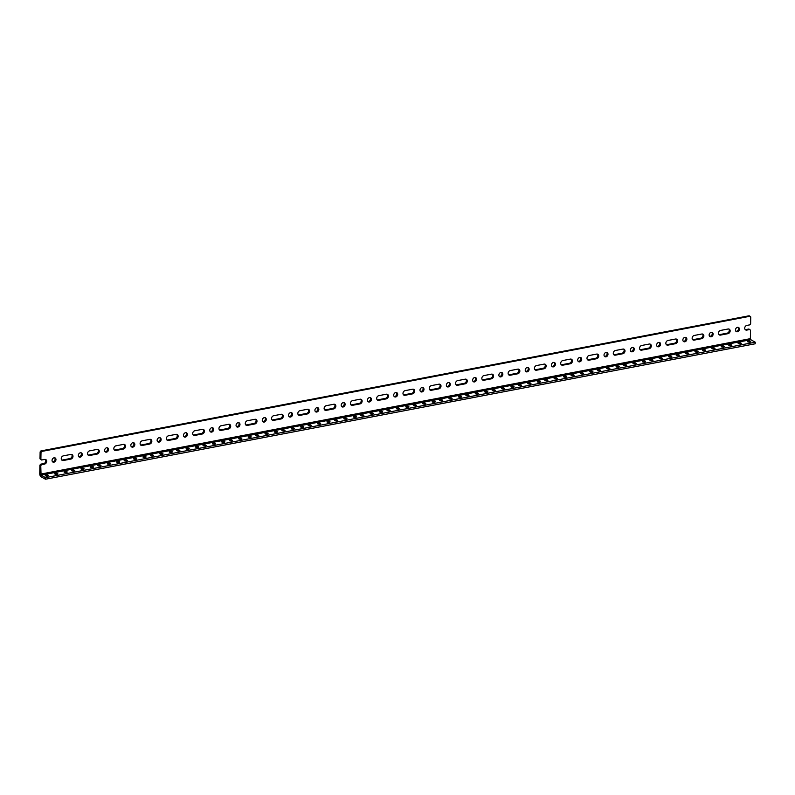 <?xml version="1.0" encoding="UTF-8"?>
<svg xmlns="http://www.w3.org/2000/svg" width="795" height="795" viewBox="0 0 795 795"><rect width="100%" height="100%" fill="white"/><g stroke="black" fill="none" stroke-linecap="round" stroke-linejoin="round"><path stroke-width="1.19" d="M745.203 329.587A2.474 1.978 119.3 0 0 745.899 329.587L748.91 329.011L750.52 330.193L750.371 338.66L750.798 339.703L755.25 342.198L45.504 477.646L41.052 475.152L750.798 339.703M749.784 329.508L746.783 330.084A2.474 1.978 -60.7 0 1 745.611 329.905A2.474 1.978 -60.7 0 1 744.816 327.451A2.474 1.978 -60.7 0 1 746.863 325.413L749.864 324.847L750.629 323.873L750.748 316.957L750.013 316.261L41.767 451.431L40.893 450.934L40.128 451.908L40.008 458.824L41.618 460.007L44.629 459.43A2.474 1.978 -60.7 0 1 45.802 459.599A2.474 1.978 -60.7 0 1 46.587 462.064A2.474 1.978 -60.7 0 1 44.54 464.091L43.665 463.604L40.664 464.181L39.899 465.154L39.75 473.611A2.524 1.252 -100.8 0 0 41.032 476.732L45.474 479.226L45.504 477.646M45.474 479.226L755.22 343.778L755.25 342.198M718.919 334.606A2.474 1.978 119.3 0 0 719.614 334.606L727.127 333.175A2.474 1.978 119.3 0 0 729.075 331.435A2.474 1.978 119.3 0 0 728.777 329.001M728.001 333.661L720.489 335.102A2.474 1.978 -60.7 0 1 719.316 334.924A2.474 1.978 -60.7 0 1 718.531 332.469A2.474 1.978 -60.7 0 1 720.578 330.432L728.081 329.001A2.474 1.978 -60.7 0 1 729.254 329.17A2.474 1.978 -60.7 0 1 730.048 331.624A2.474 1.978 -60.7 0 1 728.001 333.661L727.127 333.175M692.634 339.624A2.474 1.978 119.3 0 0 693.329 339.624L700.842 338.193A2.474 1.978 119.3 0 0 702.79 336.454A2.474 1.978 119.3 0 0 702.492 334.009M701.717 338.68L694.204 340.111A2.474 1.978 -60.7 0 1 693.031 339.942A2.474 1.978 -60.7 0 1 692.236 337.487A2.474 1.978 -60.7 0 1 694.283 335.45L701.796 334.019A2.474 1.978 -60.7 0 1 702.969 334.188A2.474 1.978 -60.7 0 1 703.764 336.643A2.474 1.978 -60.7 0 1 701.717 338.68L700.842 338.193M666.349 344.642A2.474 1.978 119.3 0 0 667.045 344.642L674.558 343.202A2.474 1.978 119.3 0 0 676.495 341.462A2.474 1.978 119.3 0 0 676.207 339.028M675.432 343.698L667.919 345.129A2.474 1.978 -60.7 0 1 666.747 344.96A2.474 1.978 -60.7 0 1 665.952 342.506A2.474 1.978 -60.7 0 1 667.999 340.469L675.511 339.028A2.474 1.978 -60.7 0 1 676.684 339.207A2.474 1.978 -60.7 0 1 677.479 341.661A2.474 1.978 -60.7 0 1 675.432 343.698L674.558 343.202M640.064 349.661A2.474 1.978 119.3 0 0 640.76 349.651L648.263 348.22A2.474 1.978 119.3 0 0 650.211 346.481A2.474 1.978 119.3 0 0 649.922 344.046M649.147 348.717L641.635 350.148A2.474 1.978 -60.7 0 1 640.462 349.979A2.474 1.978 -60.7 0 1 639.667 347.514A2.474 1.978 -60.7 0 1 641.714 345.477L649.227 344.046A2.474 1.978 -60.7 0 1 650.399 344.225A2.474 1.978 -60.7 0 1 651.194 346.68A2.474 1.978 -60.7 0 1 649.147 348.717L648.263 348.22M613.77 354.669A2.474 1.978 119.3 0 0 614.465 354.669L621.978 353.238A2.474 1.978 119.3 0 0 623.926 351.499A2.474 1.978 119.3 0 0 623.628 349.065M622.853 353.735L615.35 355.166A2.474 1.978 -60.7 0 1 614.167 354.987A2.474 1.978 -60.7 0 1 613.382 352.533A2.474 1.978 -60.7 0 1 615.429 350.496L622.942 349.065A2.474 1.978 -60.7 0 1 624.115 349.243A2.474 1.978 -60.7 0 1 624.9 351.698A2.474 1.978 -60.7 0 1 622.853 353.735L621.978 353.238M587.485 359.688A2.474 1.978 119.3 0 0 588.181 359.688L595.694 358.257A2.474 1.978 119.3 0 0 597.641 356.518A2.474 1.978 119.3 0 0 597.343 354.083M596.568 358.744L589.055 360.185A2.474 1.978 -60.7 0 1 587.883 360.006A2.474 1.978 -60.7 0 1 587.098 357.551A2.474 1.978 -60.7 0 1 589.145 355.514L596.648 354.083A2.474 1.978 -60.7 0 1 597.82 354.252A2.474 1.978 -60.7 0 1 598.615 356.716A2.474 1.978 -60.7 0 1 596.568 358.744L595.694 358.257M561.2 364.706A2.474 1.978 119.3 0 0 561.896 364.706L569.409 363.275A2.474 1.978 119.3 0 0 571.357 361.536A2.474 1.978 119.3 0 0 571.058 359.092M570.283 363.762L562.771 365.193A2.474 1.978 -60.7 0 1 561.598 365.024A2.474 1.978 -60.7 0 1 560.803 362.57A2.474 1.978 -60.7 0 1 562.85 360.533L570.363 359.102A2.474 1.978 -60.7 0 1 571.535 359.27A2.474 1.978 -60.7 0 1 572.33 361.725A2.474 1.978 -60.7 0 1 570.283 363.762L569.409 363.275M534.916 369.725A2.474 1.978 119.3 0 0 535.611 369.725L543.114 368.284A2.474 1.978 119.3 0 0 545.062 366.555A2.474 1.978 119.3 0 0 544.774 364.11M543.999 368.781L536.486 370.212A2.474 1.978 -60.7 0 1 535.313 370.043A2.474 1.978 -60.7 0 1 534.518 367.588A2.474 1.978 -60.7 0 1 536.565 365.551L544.078 364.11A2.474 1.978 -60.7 0 1 545.251 364.289A2.474 1.978 -60.7 0 1 546.046 366.743A2.474 1.978 -60.7 0 1 543.999 368.781L543.114 368.284M508.621 374.743A2.474 1.978 119.3 0 0 509.317 374.733L516.83 373.302A2.474 1.978 119.3 0 0 518.777 371.563A2.474 1.978 119.3 0 0 518.489 369.128M517.704 373.799L510.201 375.23A2.474 1.978 -60.7 0 1 509.029 375.061A2.474 1.978 -60.7 0 1 508.234 372.597A2.474 1.978 -60.7 0 1 510.281 370.569L517.793 369.128A2.474 1.978 -60.7 0 1 518.966 369.307A2.474 1.978 -60.7 0 1 519.751 371.762A2.474 1.978 -60.7 0 1 517.704 373.799L516.83 373.302M482.336 379.762A2.474 1.978 119.3 0 0 483.032 379.752L490.545 378.321A2.474 1.978 119.3 0 0 492.493 376.582A2.474 1.978 119.3 0 0 492.194 374.147M491.419 378.817L483.907 380.248A2.474 1.978 -60.7 0 1 482.734 380.07A2.474 1.978 -60.7 0 1 481.949 377.615A2.474 1.978 -60.7 0 1 483.996 375.578L491.499 374.147A2.474 1.978 -60.7 0 1 492.671 374.326A2.474 1.978 -60.7 0 1 493.466 376.78A2.474 1.978 -60.7 0 1 491.419 378.817L490.545 378.321M456.052 384.77A2.474 1.978 119.3 0 0 456.747 384.77L464.26 383.339A2.474 1.978 119.3 0 0 466.208 381.6A2.474 1.978 119.3 0 0 465.91 379.165M465.135 383.826L457.622 385.267A2.474 1.978 -60.7 0 1 456.449 385.088A2.474 1.978 -60.7 0 1 455.654 382.634A2.474 1.978 -60.7 0 1 457.701 380.596L465.214 379.165A2.474 1.978 -60.7 0 1 466.387 379.334A2.474 1.978 -60.7 0 1 467.182 381.799A2.474 1.978 -60.7 0 1 465.135 383.826L464.26 383.339M429.767 389.788A2.474 1.978 119.3 0 0 430.463 389.788L437.975 388.358A2.474 1.978 119.3 0 0 439.913 386.618A2.474 1.978 119.3 0 0 439.625 384.184M438.85 388.844L431.337 390.285A2.474 1.978 -60.7 0 1 430.165 390.106A2.474 1.978 -60.7 0 1 429.37 387.652A2.474 1.978 -60.7 0 1 431.417 385.615L438.929 384.184A2.474 1.978 -60.7 0 1 440.102 384.353A2.474 1.978 -60.7 0 1 440.897 386.807A2.474 1.978 -60.7 0 1 438.85 388.844L437.975 388.358M403.482 394.807A2.474 1.978 119.3 0 0 404.178 394.807L411.681 393.376A2.474 1.978 119.3 0 0 413.629 391.637A2.474 1.978 119.3 0 0 413.34 389.192M412.565 393.863L405.053 395.294A2.474 1.978 -60.7 0 1 403.88 395.125A2.474 1.978 -60.7 0 1 403.085 392.67A2.474 1.978 -60.7 0 1 405.132 390.633L412.645 389.202A2.474 1.978 -60.7 0 1 413.817 389.371A2.474 1.978 -60.7 0 1 414.612 391.826A2.474 1.978 -60.7 0 1 412.565 393.863L411.681 393.376M377.188 399.825A2.474 1.978 119.3 0 0 377.883 399.825L385.396 398.384A2.474 1.978 119.3 0 0 387.344 396.645A2.474 1.978 119.3 0 0 387.046 394.211M386.271 398.881L378.768 400.312A2.474 1.978 -60.7 0 1 377.585 400.143A2.474 1.978 -60.7 0 1 376.8 397.679A2.474 1.978 -60.7 0 1 378.847 395.652L386.36 394.211A2.474 1.978 -60.7 0 1 387.533 394.39A2.474 1.978 -60.7 0 1 388.318 396.844A2.474 1.978 -60.7 0 1 386.271 398.881L385.396 398.384M350.903 404.844A2.474 1.978 119.3 0 0 351.599 404.834L359.111 403.403A2.474 1.978 119.3 0 0 361.059 401.664A2.474 1.978 119.3 0 0 360.761 399.229M359.986 403.9L352.473 405.331A2.474 1.978 -60.7 0 1 351.301 405.152A2.474 1.978 -60.7 0 1 350.516 402.697A2.474 1.978 -60.7 0 1 352.563 400.66L360.065 399.229A2.474 1.978 -60.7 0 1 361.238 399.408A2.474 1.978 -60.7 0 1 362.033 401.863A2.474 1.978 -60.7 0 1 359.986 403.9L359.111 403.403M324.618 409.852A2.474 1.978 119.3 0 0 325.314 409.852L332.827 408.421A2.474 1.978 119.3 0 0 334.774 406.682A2.474 1.978 119.3 0 0 334.476 404.248M333.701 408.918L326.189 410.349A2.474 1.978 -60.7 0 1 325.016 410.17A2.474 1.978 -60.7 0 1 324.221 407.716A2.474 1.978 -60.7 0 1 326.268 405.679L333.781 404.248A2.474 1.978 -60.7 0 1 334.953 404.416A2.474 1.978 -60.7 0 1 335.748 406.881A2.474 1.978 -60.7 0 1 333.701 408.918L332.827 408.421M298.334 414.871A2.474 1.978 119.3 0 0 299.029 414.871L306.532 413.44A2.474 1.978 119.3 0 0 308.48 411.701A2.474 1.978 119.3 0 0 308.192 409.266M307.417 413.927L299.904 415.368A2.474 1.978 -60.7 0 1 298.731 415.189A2.474 1.978 -60.7 0 1 297.936 412.734A2.474 1.978 -60.7 0 1 299.983 410.697L307.496 409.266A2.474 1.978 -60.7 0 1 308.669 409.435A2.474 1.978 -60.7 0 1 309.464 411.89A2.474 1.978 -60.7 0 1 307.417 413.927L306.532 413.44M272.039 419.889A2.474 1.978 119.3 0 0 272.735 419.889L280.247 418.458A2.474 1.978 119.3 0 0 282.195 416.719A2.474 1.978 119.3 0 0 281.907 414.274M281.122 418.945L273.619 420.376A2.474 1.978 -60.7 0 1 272.447 420.207A2.474 1.978 -60.7 0 1 271.651 417.753A2.474 1.978 -60.7 0 1 273.699 415.715L281.211 414.284A2.474 1.978 -60.7 0 1 282.384 414.453A2.474 1.978 -60.7 0 1 283.169 416.908A2.474 1.978 -60.7 0 1 281.122 418.945L280.247 418.458M245.754 424.908A2.474 1.978 119.3 0 0 246.45 424.908L253.963 423.467A2.474 1.978 119.3 0 0 255.91 421.728A2.474 1.978 119.3 0 0 255.612 419.293M254.837 423.964L247.325 425.395A2.474 1.978 -60.7 0 1 246.152 425.226A2.474 1.978 -60.7 0 1 245.367 422.771A2.474 1.978 -60.7 0 1 247.414 420.734L254.917 419.293A2.474 1.978 -60.7 0 1 256.089 419.472A2.474 1.978 -60.7 0 1 256.884 421.926A2.474 1.978 -60.7 0 1 254.837 423.964L253.963 423.467M219.47 429.926A2.474 1.978 119.3 0 0 220.165 429.916L227.678 428.485A2.474 1.978 119.3 0 0 229.626 426.746A2.474 1.978 119.3 0 0 229.328 424.311M228.553 428.982L221.04 430.413A2.474 1.978 -60.7 0 1 219.867 430.244A2.474 1.978 -60.7 0 1 219.072 427.78A2.474 1.978 -60.7 0 1 221.119 425.742L228.632 424.311A2.474 1.978 -60.7 0 1 229.805 424.49A2.474 1.978 -60.7 0 1 230.6 426.945A2.474 1.978 -60.7 0 1 228.553 428.982L227.678 428.485M193.185 434.935A2.474 1.978 119.3 0 0 193.881 434.935L201.393 433.504A2.474 1.978 119.3 0 0 203.331 431.765A2.474 1.978 119.3 0 0 203.043 429.33M202.268 434L194.755 435.431A2.474 1.978 -60.7 0 1 193.583 435.253A2.474 1.978 -60.7 0 1 192.787 432.798A2.474 1.978 -60.7 0 1 194.835 430.761L202.347 429.33A2.474 1.978 -60.7 0 1 203.52 429.509A2.474 1.978 -60.7 0 1 204.315 431.963A2.474 1.978 -60.7 0 1 202.268 434L201.393 433.504M166.9 439.953A2.474 1.978 119.3 0 0 167.596 439.953L175.099 438.522A2.474 1.978 119.3 0 0 177.047 436.783A2.474 1.978 119.3 0 0 176.758 434.348M175.983 439.009L168.47 440.45A2.474 1.978 -60.7 0 1 167.298 440.271A2.474 1.978 -60.7 0 1 166.503 437.816A2.474 1.978 -60.7 0 1 168.55 435.779L176.063 434.348A2.474 1.978 -60.7 0 1 177.235 434.517A2.474 1.978 -60.7 0 1 178.03 436.982A2.474 1.978 -60.7 0 1 175.983 439.009L175.099 438.522M140.606 444.971A2.474 1.978 119.3 0 0 141.301 444.971L148.814 443.54A2.474 1.978 119.3 0 0 150.762 441.801A2.474 1.978 119.3 0 0 150.464 439.357M149.689 444.027L142.186 445.458A2.474 1.978 -60.7 0 1 141.003 445.289A2.474 1.978 -60.7 0 1 140.218 442.835A2.474 1.978 -60.7 0 1 142.265 440.798L149.778 439.367A2.474 1.978 -60.7 0 1 150.951 439.536A2.474 1.978 -60.7 0 1 151.736 441.99A2.474 1.978 -60.7 0 1 149.689 444.027L148.814 443.54M114.321 449.99A2.474 1.978 119.3 0 0 115.017 449.99L122.529 448.549A2.474 1.978 119.3 0 0 124.477 446.82A2.474 1.978 119.3 0 0 124.179 444.375M123.404 449.046L115.891 450.477A2.474 1.978 -60.7 0 1 114.719 450.308A2.474 1.978 -60.7 0 1 113.933 447.853A2.474 1.978 -60.7 0 1 115.981 445.816L123.483 444.375A2.474 1.978 -60.7 0 1 124.656 444.554A2.474 1.978 -60.7 0 1 125.451 447.009A2.474 1.978 -60.7 0 1 123.404 449.046L122.529 448.549M88.036 455.008A2.474 1.978 119.3 0 0 88.732 455.008L96.245 453.567A2.474 1.978 119.3 0 0 98.192 451.828A2.474 1.978 119.3 0 0 97.894 449.394M97.119 454.064L89.606 455.495A2.474 1.978 -60.7 0 1 88.434 455.326A2.474 1.978 -60.7 0 1 87.639 452.862A2.474 1.978 -60.7 0 1 89.686 450.835L97.199 449.394A2.474 1.978 -60.7 0 1 98.371 449.572A2.474 1.978 -60.7 0 1 99.166 452.027A2.474 1.978 -60.7 0 1 97.119 454.064L96.245 453.567M61.752 460.027A2.474 1.978 119.3 0 0 62.447 460.017L69.95 458.586A2.474 1.978 119.3 0 0 71.898 456.847A2.474 1.978 119.3 0 0 71.61 454.412M70.835 459.083L63.322 460.514A2.474 1.978 -60.7 0 1 62.149 460.335A2.474 1.978 -60.7 0 1 61.354 457.88A2.474 1.978 -60.7 0 1 63.401 455.843L70.914 454.412A2.474 1.978 -60.7 0 1 72.087 454.591A2.474 1.978 -60.7 0 1 72.882 457.046A2.474 1.978 -60.7 0 1 70.835 459.083L69.95 458.586M44.54 464.091L41.539 464.668L40.774 465.641L41.052 475.152M40.774 465.641L39.899 465.154M739.43 329.16A2.345 1.878 -60.7 0 1 736.279 331.585A2.345 1.878 -60.7 0 1 738.585 327.5A2.345 1.878 -60.7 0 1 739.43 329.16M735.892 331.267A2.345 1.878 119.3 0 0 738.098 327.321M713.145 334.178A2.345 1.878 -60.7 0 1 709.995 336.603A2.345 1.878 -60.7 0 1 712.29 332.509A2.345 1.878 -60.7 0 1 713.145 334.178M709.597 336.275A2.345 1.878 119.3 0 0 711.813 332.34M686.86 339.197A2.345 1.878 -60.7 0 1 683.71 341.621A2.345 1.878 -60.7 0 1 686.006 337.527A2.345 1.878 -60.7 0 1 686.86 339.197M683.312 341.293A2.345 1.878 119.3 0 0 685.529 337.358M660.566 344.205A2.345 1.878 -60.7 0 1 657.425 346.63A2.345 1.878 -60.7 0 1 659.721 342.546A2.345 1.878 -60.7 0 1 660.566 344.205M657.028 346.312A2.345 1.878 119.3 0 0 659.244 342.377M634.281 349.224A2.345 1.878 -60.7 0 1 631.141 351.648A2.345 1.878 -60.7 0 1 633.436 347.564A2.345 1.878 -60.7 0 1 634.281 349.224M630.743 351.33A2.345 1.878 119.3 0 0 632.949 347.395M607.996 354.242A2.345 1.878 -60.7 0 1 604.846 356.667A2.345 1.878 -60.7 0 1 607.151 352.583A2.345 1.878 -60.7 0 1 607.996 354.242M604.448 356.349A2.345 1.878 119.3 0 0 606.664 352.404M581.711 359.26A2.345 1.878 -60.7 0 1 578.561 361.685A2.345 1.878 -60.7 0 1 580.857 357.591A2.345 1.878 -60.7 0 1 581.711 359.26M578.164 361.367A2.345 1.878 119.3 0 0 580.38 357.422M555.427 364.279A2.345 1.878 -60.7 0 1 552.277 366.704A2.345 1.878 -60.7 0 1 554.572 362.609A2.345 1.878 -60.7 0 1 555.427 364.279M551.879 366.376A2.345 1.878 119.3 0 0 554.095 362.441M529.132 369.287A2.345 1.878 -60.7 0 1 525.992 371.712A2.345 1.878 -60.7 0 1 528.287 367.628A2.345 1.878 -60.7 0 1 529.132 369.287M525.594 371.394A2.345 1.878 119.3 0 0 527.81 367.459M502.847 374.306A2.345 1.878 -60.7 0 1 499.697 376.731A2.345 1.878 -60.7 0 1 502.003 372.646A2.345 1.878 -60.7 0 1 502.847 374.306M499.31 376.413A2.345 1.878 119.3 0 0 501.516 372.477M476.563 379.324A2.345 1.878 -60.7 0 1 473.413 381.749A2.345 1.878 -60.7 0 1 475.708 377.665A2.345 1.878 -60.7 0 1 476.563 379.324M473.015 381.431A2.345 1.878 119.3 0 0 475.231 377.486M450.278 384.343A2.345 1.878 -60.7 0 1 447.128 386.767A2.345 1.878 -60.7 0 1 449.423 382.683A2.345 1.878 -60.7 0 1 450.278 384.343M446.73 386.45A2.345 1.878 119.3 0 0 448.946 382.504M423.983 389.361A2.345 1.878 -60.7 0 1 420.843 391.786A2.345 1.878 -60.7 0 1 423.139 387.692A2.345 1.878 -60.7 0 1 423.983 389.361M420.446 391.458A2.345 1.878 119.3 0 0 422.662 387.523M397.699 394.37A2.345 1.878 -60.7 0 1 394.559 396.804A2.345 1.878 -60.7 0 1 396.854 392.71A2.345 1.878 -60.7 0 1 397.699 394.37M394.161 396.476A2.345 1.878 119.3 0 0 396.367 392.541M371.414 399.388A2.345 1.878 -60.7 0 1 368.264 401.813A2.345 1.878 -60.7 0 1 370.569 397.729A2.345 1.878 -60.7 0 1 371.414 399.388M367.866 401.495A2.345 1.878 119.3 0 0 370.082 397.56M345.129 404.407A2.345 1.878 -60.7 0 1 341.979 406.831A2.345 1.878 -60.7 0 1 344.275 402.747A2.345 1.878 -60.7 0 1 345.129 404.407M341.582 406.513A2.345 1.878 119.3 0 0 343.798 402.578M318.845 409.425A2.345 1.878 -60.7 0 1 315.695 411.85A2.345 1.878 -60.7 0 1 317.99 407.765A2.345 1.878 -60.7 0 1 318.845 409.425M315.297 411.532A2.345 1.878 119.3 0 0 317.513 407.587M292.55 414.443A2.345 1.878 -60.7 0 1 289.41 416.868A2.345 1.878 -60.7 0 1 291.705 412.774A2.345 1.878 -60.7 0 1 292.55 414.443M289.012 416.54A2.345 1.878 119.3 0 0 291.228 412.605M266.265 419.462A2.345 1.878 -60.7 0 1 263.115 421.887A2.345 1.878 -60.7 0 1 265.421 417.792A2.345 1.878 -60.7 0 1 266.265 419.462M262.728 421.559A2.345 1.878 119.3 0 0 264.934 417.623M239.981 424.47A2.345 1.878 -60.7 0 1 236.831 426.895A2.345 1.878 -60.7 0 1 239.126 422.811A2.345 1.878 -60.7 0 1 239.981 424.47M236.433 426.577A2.345 1.878 119.3 0 0 238.649 422.642M213.696 429.489A2.345 1.878 -60.7 0 1 210.546 431.914A2.345 1.878 -60.7 0 1 212.841 427.829A2.345 1.878 -60.7 0 1 213.696 429.489M210.148 431.596A2.345 1.878 119.3 0 0 212.364 427.66M187.401 434.507A2.345 1.878 -60.7 0 1 184.261 436.932A2.345 1.878 -60.7 0 1 186.557 432.848A2.345 1.878 -60.7 0 1 187.401 434.507M183.864 436.614A2.345 1.878 119.3 0 0 186.08 432.669M161.117 439.526A2.345 1.878 -60.7 0 1 157.976 441.95A2.345 1.878 -60.7 0 1 160.272 437.856A2.345 1.878 -60.7 0 1 161.117 439.526M157.579 441.632A2.345 1.878 119.3 0 0 159.785 437.687M134.832 444.544A2.345 1.878 -60.7 0 1 131.682 446.969A2.345 1.878 -60.7 0 1 133.987 442.875A2.345 1.878 -60.7 0 1 134.832 444.544M131.284 446.641A2.345 1.878 119.3 0 0 133.5 442.706M108.547 449.553A2.345 1.878 -60.7 0 1 105.397 451.977A2.345 1.878 -60.7 0 1 107.693 447.893A2.345 1.878 -60.7 0 1 108.547 449.553M105 451.659A2.345 1.878 119.3 0 0 107.216 447.724M82.263 454.571A2.345 1.878 -60.7 0 1 79.112 456.996A2.345 1.878 -60.7 0 1 81.408 452.911A2.345 1.878 -60.7 0 1 82.263 454.571M78.715 456.678A2.345 1.878 119.3 0 0 80.931 452.743M729.502 344.692A1.56 0.527 -179 0 1 731.082 344.712A1.56 0.527 -179 0 1 731.877 345.179A1.56 0.527 -179 0 1 730.307 345.676A1.56 0.527 -179 0 1 728.757 345.129A1.56 0.527 -179 0 1 729.502 344.692M738.893 342.903A1.56 0.527 -179 0 1 740.473 342.913A1.56 0.527 -179 0 1 741.268 343.39A1.56 0.527 -179 0 1 739.698 343.887A1.56 0.527 -179 0 1 738.148 343.331A1.56 0.527 -179 0 1 738.893 342.903M748.274 341.115A1.56 0.527 -179 0 1 749.864 341.125A1.56 0.527 -179 0 1 750.659 341.602A1.56 0.527 -179 0 1 749.089 342.098A1.56 0.527 -179 0 1 747.538 341.542A1.56 0.527 -179 0 1 748.274 341.115M703.217 349.711A1.56 0.527 -179 0 1 704.797 349.721A1.56 0.527 -179 0 1 705.592 350.197A1.56 0.527 -179 0 1 704.022 350.694A1.56 0.527 -179 0 1 702.472 350.138A1.56 0.527 -179 0 1 703.217 349.711M712.608 347.922A1.56 0.527 -179 0 1 714.188 347.932A1.56 0.527 -179 0 1 714.983 348.409A1.56 0.527 -179 0 1 713.413 348.906A1.56 0.527 -179 0 1 711.863 348.349A1.56 0.527 -179 0 1 712.608 347.922M721.989 346.123A1.56 0.527 -179 0 1 723.569 346.143A1.56 0.527 -179 0 1 724.364 346.61A1.56 0.527 -179 0 1 722.804 347.107A1.56 0.527 -179 0 1 721.244 346.56A1.56 0.527 -179 0 1 721.989 346.123M676.933 354.729A1.56 0.527 -179 0 1 678.513 354.739A1.56 0.527 -179 0 1 679.308 355.216A1.56 0.527 -179 0 1 677.738 355.713A1.56 0.527 -179 0 1 676.187 355.156A1.56 0.527 -179 0 1 676.933 354.729M686.314 352.94A1.56 0.527 -179 0 1 687.904 352.95A1.56 0.527 -179 0 1 688.689 353.417A1.56 0.527 -179 0 1 687.128 353.914A1.56 0.527 -179 0 1 685.578 353.368A1.56 0.527 -179 0 1 686.314 352.94M695.705 351.142A1.56 0.527 -179 0 1 697.285 351.161A1.56 0.527 -179 0 1 698.08 351.628A1.56 0.527 -179 0 1 696.509 352.125A1.56 0.527 -179 0 1 694.959 351.579A1.56 0.527 -179 0 1 695.705 351.142M650.638 359.747A1.56 0.527 -179 0 1 652.228 359.757A1.56 0.527 -179 0 1 653.023 360.234A1.56 0.527 -179 0 1 651.453 360.731A1.56 0.527 -179 0 1 649.903 360.175A1.56 0.527 -179 0 1 650.638 359.747M660.029 357.949A1.56 0.527 -179 0 1 661.609 357.969A1.56 0.527 -179 0 1 662.404 358.436A1.56 0.527 -179 0 1 660.834 358.933A1.56 0.527 -179 0 1 659.284 358.386A1.56 0.527 -179 0 1 660.029 357.949M669.42 356.16A1.56 0.527 -179 0 1 671 356.18A1.56 0.527 -179 0 1 671.795 356.647A1.56 0.527 -179 0 1 670.225 357.144A1.56 0.527 -179 0 1 668.674 356.597A1.56 0.527 -179 0 1 669.42 356.16M624.353 364.756A1.56 0.527 -179 0 1 625.933 364.776A1.56 0.527 -179 0 1 626.728 365.243A1.56 0.527 -179 0 1 625.158 365.74A1.56 0.527 -179 0 1 623.608 365.193A1.56 0.527 -179 0 1 624.353 364.756M633.744 362.967A1.56 0.527 -179 0 1 635.324 362.987A1.56 0.527 -179 0 1 636.119 363.454A1.56 0.527 -179 0 1 634.549 363.951A1.56 0.527 -179 0 1 632.999 363.404A1.56 0.527 -179 0 1 633.744 362.967M643.135 361.178A1.56 0.527 -179 0 1 644.715 361.188A1.56 0.527 -179 0 1 645.51 361.665A1.56 0.527 -179 0 1 643.94 362.162A1.56 0.527 -179 0 1 642.39 361.606A1.56 0.527 -179 0 1 643.135 361.178M598.069 369.774A1.56 0.527 -179 0 1 599.649 369.794A1.56 0.527 -179 0 1 600.444 370.261A1.56 0.527 -179 0 1 598.874 370.758A1.56 0.527 -179 0 1 597.323 370.212A1.56 0.527 -179 0 1 598.069 369.774M607.459 367.986A1.56 0.527 -179 0 1 609.04 367.996A1.56 0.527 -179 0 1 609.835 368.473A1.56 0.527 -179 0 1 608.264 368.969A1.56 0.527 -179 0 1 606.714 368.413A1.56 0.527 -179 0 1 607.459 367.986M616.841 366.197A1.56 0.527 -179 0 1 618.431 366.207A1.56 0.527 -179 0 1 619.226 366.684A1.56 0.527 -179 0 1 617.655 367.181A1.56 0.527 -179 0 1 616.105 366.624A1.56 0.527 -179 0 1 616.841 366.197M571.784 374.793A1.56 0.527 -179 0 1 573.364 374.813A1.56 0.527 -179 0 1 574.159 375.28A1.56 0.527 -179 0 1 572.589 375.777A1.56 0.527 -179 0 1 571.039 375.23A1.56 0.527 -179 0 1 571.784 374.793M581.165 373.004A1.56 0.527 -179 0 1 582.755 373.014A1.56 0.527 -179 0 1 583.55 373.491A1.56 0.527 -179 0 1 581.98 373.988A1.56 0.527 -179 0 1 580.43 373.431A1.56 0.527 -179 0 1 581.165 373.004M590.556 371.215A1.56 0.527 -179 0 1 592.136 371.225A1.56 0.527 -179 0 1 592.931 371.692A1.56 0.527 -179 0 1 591.361 372.189A1.56 0.527 -179 0 1 589.811 371.643A1.56 0.527 -179 0 1 590.556 371.215M545.489 379.811A1.56 0.527 -179 0 1 547.079 379.821A1.56 0.527 -179 0 1 547.874 380.298A1.56 0.527 -179 0 1 546.304 380.795A1.56 0.527 -179 0 1 544.754 380.239A1.56 0.527 -179 0 1 545.489 379.811M554.88 378.022A1.56 0.527 -179 0 1 556.46 378.032A1.56 0.527 -179 0 1 557.255 378.509A1.56 0.527 -179 0 1 555.685 379.006A1.56 0.527 -179 0 1 554.135 378.45A1.56 0.527 -179 0 1 554.88 378.022M564.271 376.224A1.56 0.527 -179 0 1 565.851 376.244A1.56 0.527 -179 0 1 566.646 376.711A1.56 0.527 -179 0 1 565.076 377.208A1.56 0.527 -179 0 1 563.526 376.661A1.56 0.527 -179 0 1 564.271 376.224M519.205 384.83A1.56 0.527 -179 0 1 520.785 384.84A1.56 0.527 -179 0 1 521.58 385.317A1.56 0.527 -179 0 1 520.019 385.814A1.56 0.527 -179 0 1 518.459 385.257A1.56 0.527 -179 0 1 519.205 384.83M528.596 383.031A1.56 0.527 -179 0 1 530.176 383.051A1.56 0.527 -179 0 1 530.971 383.518A1.56 0.527 -179 0 1 529.4 384.015A1.56 0.527 -179 0 1 527.85 383.468A1.56 0.527 -179 0 1 528.596 383.031M537.986 381.242A1.56 0.527 -179 0 1 539.567 381.262A1.56 0.527 -179 0 1 540.361 381.729A1.56 0.527 -179 0 1 538.791 382.226A1.56 0.527 -179 0 1 537.241 381.68A1.56 0.527 -179 0 1 537.986 381.242M492.92 389.848A1.56 0.527 -179 0 1 494.5 389.858A1.56 0.527 -179 0 1 495.295 390.325A1.56 0.527 -179 0 1 493.725 390.822A1.56 0.527 -179 0 1 492.175 390.275A1.56 0.527 -179 0 1 492.92 389.848M502.311 388.049A1.56 0.527 -179 0 1 503.891 388.069A1.56 0.527 -179 0 1 504.686 388.536A1.56 0.527 -179 0 1 503.116 389.033A1.56 0.527 -179 0 1 501.566 388.487A1.56 0.527 -179 0 1 502.311 388.049M511.692 386.261A1.56 0.527 -179 0 1 513.282 386.271A1.56 0.527 -179 0 1 514.077 386.748A1.56 0.527 -179 0 1 512.507 387.245A1.56 0.527 -179 0 1 510.956 386.688A1.56 0.527 -179 0 1 511.692 386.261M466.635 394.857A1.56 0.527 -179 0 1 468.215 394.877A1.56 0.527 -179 0 1 469.01 395.344A1.56 0.527 -179 0 1 467.44 395.84A1.56 0.527 -179 0 1 465.89 395.294A1.56 0.527 -179 0 1 466.635 394.857M476.026 393.068A1.56 0.527 -179 0 1 477.606 393.088A1.56 0.527 -179 0 1 478.401 393.555A1.56 0.527 -179 0 1 476.831 394.052A1.56 0.527 -179 0 1 475.281 393.505A1.56 0.527 -179 0 1 476.026 393.068M485.407 391.279A1.56 0.527 -179 0 1 486.987 391.289A1.56 0.527 -179 0 1 487.782 391.766A1.56 0.527 -179 0 1 486.222 392.263A1.56 0.527 -179 0 1 484.662 391.706A1.56 0.527 -179 0 1 485.407 391.279M440.351 399.875A1.56 0.527 -179 0 1 441.931 399.895A1.56 0.527 -179 0 1 442.726 400.362A1.56 0.527 -179 0 1 441.155 400.859A1.56 0.527 -179 0 1 439.605 400.312A1.56 0.527 -179 0 1 440.351 399.875M449.732 398.086A1.56 0.527 -179 0 1 451.322 398.096A1.56 0.527 -179 0 1 452.107 398.573A1.56 0.527 -179 0 1 450.546 399.07A1.56 0.527 -179 0 1 448.986 398.514A1.56 0.527 -179 0 1 449.732 398.086M459.122 396.298A1.56 0.527 -179 0 1 460.703 396.308A1.56 0.527 -179 0 1 461.498 396.784A1.56 0.527 -179 0 1 459.927 397.281A1.56 0.527 -179 0 1 458.377 396.725A1.56 0.527 -179 0 1 459.122 396.298M414.056 404.894A1.56 0.527 -179 0 1 415.646 404.903A1.56 0.527 -179 0 1 416.441 405.38A1.56 0.527 -179 0 1 414.871 405.877A1.56 0.527 -179 0 1 413.321 405.321A1.56 0.527 -179 0 1 414.056 404.894M423.447 403.105A1.56 0.527 -179 0 1 425.027 403.115A1.56 0.527 -179 0 1 425.822 403.592A1.56 0.527 -179 0 1 424.252 404.089A1.56 0.527 -179 0 1 422.702 403.532A1.56 0.527 -179 0 1 423.447 403.105M432.838 401.306A1.56 0.527 -179 0 1 434.418 401.326A1.56 0.527 -179 0 1 435.213 401.793A1.56 0.527 -179 0 1 433.643 402.29A1.56 0.527 -179 0 1 432.092 401.743A1.56 0.527 -179 0 1 432.838 401.306M387.771 409.912A1.56 0.527 -179 0 1 389.351 409.922A1.56 0.527 -179 0 1 390.146 410.399A1.56 0.527 -179 0 1 388.576 410.896A1.56 0.527 -179 0 1 387.026 410.339A1.56 0.527 -179 0 1 387.771 409.912M397.162 408.123A1.56 0.527 -179 0 1 398.742 408.133A1.56 0.527 -179 0 1 399.537 408.6A1.56 0.527 -179 0 1 397.967 409.097A1.56 0.527 -179 0 1 396.417 408.55A1.56 0.527 -179 0 1 397.162 408.123M406.553 406.325A1.56 0.527 -179 0 1 408.133 406.344A1.56 0.527 -179 0 1 408.928 406.811A1.56 0.527 -179 0 1 407.358 407.308A1.56 0.527 -179 0 1 405.808 406.762A1.56 0.527 -179 0 1 406.553 406.325M361.486 414.93A1.56 0.527 -179 0 1 363.067 414.94A1.56 0.527 -179 0 1 363.862 415.417A1.56 0.527 -179 0 1 362.291 415.914A1.56 0.527 -179 0 1 360.741 415.358A1.56 0.527 -179 0 1 361.486 414.93M370.877 413.132A1.56 0.527 -179 0 1 372.458 413.152A1.56 0.527 -179 0 1 373.253 413.619A1.56 0.527 -179 0 1 371.682 414.116A1.56 0.527 -179 0 1 370.132 413.569A1.56 0.527 -179 0 1 370.877 413.132M380.258 411.343A1.56 0.527 -179 0 1 381.848 411.353A1.56 0.527 -179 0 1 382.643 411.83A1.56 0.527 -179 0 1 381.073 412.327A1.56 0.527 -179 0 1 379.523 411.77A1.56 0.527 -179 0 1 380.258 411.343M335.202 419.939A1.56 0.527 -179 0 1 336.782 419.959A1.56 0.527 -179 0 1 337.577 420.426A1.56 0.527 -179 0 1 336.007 420.923A1.56 0.527 -179 0 1 334.457 420.376A1.56 0.527 -179 0 1 335.202 419.939M344.583 418.15A1.56 0.527 -179 0 1 346.173 418.17A1.56 0.527 -179 0 1 346.968 418.637A1.56 0.527 -179 0 1 345.398 419.134A1.56 0.527 -179 0 1 343.847 418.587A1.56 0.527 -179 0 1 344.583 418.15M353.974 416.361A1.56 0.527 -179 0 1 355.554 416.371A1.56 0.527 -179 0 1 356.349 416.848A1.56 0.527 -179 0 1 354.779 417.345A1.56 0.527 -179 0 1 353.228 416.789A1.56 0.527 -179 0 1 353.974 416.361M308.907 424.957A1.56 0.527 -179 0 1 310.497 424.977A1.56 0.527 -179 0 1 311.292 425.444A1.56 0.527 -179 0 1 309.722 425.941A1.56 0.527 -179 0 1 308.172 425.395A1.56 0.527 -179 0 1 308.907 424.957M318.298 423.169A1.56 0.527 -179 0 1 319.878 423.178A1.56 0.527 -179 0 1 320.673 423.656A1.56 0.527 -179 0 1 319.103 424.152A1.56 0.527 -179 0 1 317.553 423.596A1.56 0.527 -179 0 1 318.298 423.169M327.689 421.38A1.56 0.527 -179 0 1 329.269 421.39A1.56 0.527 -179 0 1 330.064 421.867A1.56 0.527 -179 0 1 328.494 422.364A1.56 0.527 -179 0 1 326.944 421.807A1.56 0.527 -179 0 1 327.689 421.38M282.623 429.976A1.56 0.527 -179 0 1 284.203 429.996A1.56 0.527 -179 0 1 284.998 430.463A1.56 0.527 -179 0 1 283.437 430.96A1.56 0.527 -179 0 1 281.877 430.413A1.56 0.527 -179 0 1 282.623 429.976M292.013 428.187A1.56 0.527 -179 0 1 293.594 428.197A1.56 0.527 -179 0 1 294.389 428.674A1.56 0.527 -179 0 1 292.818 429.171A1.56 0.527 -179 0 1 291.268 428.614A1.56 0.527 -179 0 1 292.013 428.187M301.404 426.388A1.56 0.527 -179 0 1 302.984 426.408A1.56 0.527 -179 0 1 303.779 426.875A1.56 0.527 -179 0 1 302.209 427.372A1.56 0.527 -179 0 1 300.659 426.826A1.56 0.527 -179 0 1 301.404 426.388M256.338 434.994A1.56 0.527 -179 0 1 257.918 435.004A1.56 0.527 -179 0 1 258.713 435.481A1.56 0.527 -179 0 1 257.143 435.978A1.56 0.527 -179 0 1 255.593 435.422A1.56 0.527 -179 0 1 256.338 434.994M265.729 433.205A1.56 0.527 -179 0 1 267.309 433.215A1.56 0.527 -179 0 1 268.104 433.692A1.56 0.527 -179 0 1 266.534 434.179A1.56 0.527 -179 0 1 264.983 433.633A1.56 0.527 -179 0 1 265.729 433.205M275.11 431.407A1.56 0.527 -179 0 1 276.7 431.427A1.56 0.527 -179 0 1 277.495 431.894A1.56 0.527 -179 0 1 275.925 432.391A1.56 0.527 -179 0 1 274.374 431.844A1.56 0.527 -179 0 1 275.11 431.407M230.053 440.013A1.56 0.527 -179 0 1 231.633 440.023A1.56 0.527 -179 0 1 232.428 440.5A1.56 0.527 -179 0 1 230.858 440.996A1.56 0.527 -179 0 1 229.308 440.44A1.56 0.527 -179 0 1 230.053 440.013M239.444 438.214A1.56 0.527 -179 0 1 241.024 438.234A1.56 0.527 -179 0 1 241.819 438.701A1.56 0.527 -179 0 1 240.249 439.198A1.56 0.527 -179 0 1 238.699 438.651A1.56 0.527 -179 0 1 239.444 438.214M248.825 436.425A1.56 0.527 -179 0 1 250.405 436.445A1.56 0.527 -179 0 1 251.2 436.912A1.56 0.527 -179 0 1 249.64 437.409A1.56 0.527 -179 0 1 248.08 436.862A1.56 0.527 -179 0 1 248.825 436.425M203.768 445.021A1.56 0.527 -179 0 1 205.349 445.041A1.56 0.527 -179 0 1 206.143 445.508A1.56 0.527 -179 0 1 204.573 446.005A1.56 0.527 -179 0 1 203.023 445.458A1.56 0.527 -179 0 1 203.768 445.021M213.149 443.232A1.56 0.527 -179 0 1 214.739 443.252A1.56 0.527 -179 0 1 215.524 443.719A1.56 0.527 -179 0 1 213.964 444.216A1.56 0.527 -179 0 1 212.404 443.67A1.56 0.527 -179 0 1 213.149 443.232M222.54 441.444A1.56 0.527 -179 0 1 224.12 441.454A1.56 0.527 -179 0 1 224.915 441.931A1.56 0.527 -179 0 1 223.345 442.427A1.56 0.527 -179 0 1 221.795 441.871A1.56 0.527 -179 0 1 222.54 441.444M177.474 450.04A1.56 0.527 -179 0 1 179.064 450.059A1.56 0.527 -179 0 1 179.859 450.526A1.56 0.527 -179 0 1 178.289 451.023A1.56 0.527 -179 0 1 176.738 450.477A1.56 0.527 -179 0 1 177.474 450.04M186.865 448.251A1.56 0.527 -179 0 1 188.445 448.261A1.56 0.527 -179 0 1 189.24 448.738A1.56 0.527 -179 0 1 187.67 449.235A1.56 0.527 -179 0 1 186.119 448.678A1.56 0.527 -179 0 1 186.865 448.251M196.256 446.462A1.56 0.527 -179 0 1 197.836 446.472A1.56 0.527 -179 0 1 198.631 446.949A1.56 0.527 -179 0 1 197.061 447.446A1.56 0.527 -179 0 1 195.51 446.889A1.56 0.527 -179 0 1 196.256 446.462M151.189 455.058A1.56 0.527 -179 0 1 152.769 455.078A1.56 0.527 -179 0 1 153.564 455.545A1.56 0.527 -179 0 1 151.994 456.042A1.56 0.527 -179 0 1 150.444 455.495A1.56 0.527 -179 0 1 151.189 455.058M160.58 453.269A1.56 0.527 -179 0 1 162.16 453.279A1.56 0.527 -179 0 1 162.955 453.756A1.56 0.527 -179 0 1 161.385 454.253A1.56 0.527 -179 0 1 159.835 453.697A1.56 0.527 -179 0 1 160.58 453.269M169.971 451.481A1.56 0.527 -179 0 1 171.551 451.49A1.56 0.527 -179 0 1 172.346 451.958A1.56 0.527 -179 0 1 170.776 452.454A1.56 0.527 -179 0 1 169.226 451.908A1.56 0.527 -179 0 1 169.971 451.481M124.904 460.076A1.56 0.527 -179 0 1 126.484 460.086A1.56 0.527 -179 0 1 127.28 460.563A1.56 0.527 -179 0 1 125.709 461.06A1.56 0.527 -179 0 1 124.159 460.504A1.56 0.527 -179 0 1 124.904 460.076M134.295 458.288A1.56 0.527 -179 0 1 135.875 458.298A1.56 0.527 -179 0 1 136.67 458.775A1.56 0.527 -179 0 1 135.1 459.272A1.56 0.527 -179 0 1 133.55 458.715A1.56 0.527 -179 0 1 134.295 458.288M143.676 456.489A1.56 0.527 -179 0 1 145.266 456.509A1.56 0.527 -179 0 1 146.061 456.976A1.56 0.527 -179 0 1 144.491 457.473A1.56 0.527 -179 0 1 142.941 456.926A1.56 0.527 -179 0 1 143.676 456.489M98.62 465.095A1.56 0.527 -179 0 1 100.2 465.105A1.56 0.527 -179 0 1 100.995 465.582A1.56 0.527 -179 0 1 99.425 466.079A1.56 0.527 -179 0 1 97.874 465.522A1.56 0.527 -179 0 1 98.62 465.095M108.001 463.296A1.56 0.527 -179 0 1 109.591 463.316A1.56 0.527 -179 0 1 110.386 463.783A1.56 0.527 -179 0 1 108.816 464.28A1.56 0.527 -179 0 1 107.265 463.733A1.56 0.527 -179 0 1 108.001 463.296M117.392 461.507A1.56 0.527 -179 0 1 118.972 461.527A1.56 0.527 -179 0 1 119.767 461.994A1.56 0.527 -179 0 1 118.197 462.491A1.56 0.527 -179 0 1 116.646 461.945A1.56 0.527 -179 0 1 117.392 461.507M72.325 470.113A1.56 0.527 -179 0 1 73.915 470.123A1.56 0.527 -179 0 1 74.71 470.6A1.56 0.527 -179 0 1 73.14 471.087A1.56 0.527 -179 0 1 71.59 470.541A1.56 0.527 -179 0 1 72.325 470.113M81.716 468.315A1.56 0.527 -179 0 1 83.296 468.334A1.56 0.527 -179 0 1 84.091 468.802A1.56 0.527 -179 0 1 82.521 469.298A1.56 0.527 -179 0 1 80.971 468.752A1.56 0.527 -179 0 1 81.716 468.315M91.107 466.526A1.56 0.527 -179 0 1 92.687 466.536A1.56 0.527 -179 0 1 93.482 467.013A1.56 0.527 -179 0 1 91.912 467.51A1.56 0.527 -179 0 1 90.362 466.953A1.56 0.527 -179 0 1 91.107 466.526M40.128 451.908L41.002 452.405L40.883 459.321M43.665 463.604A2.474 1.978 119.3 0 0 45.613 461.865A2.474 1.978 119.3 0 0 45.325 459.43M41.618 460.007L40.008 458.824M750.013 316.261L749.138 315.774L40.893 450.934M52.43 461.696A2.345 1.878 119.3 0 0 54.646 457.751M41.002 452.405L41.767 451.431M55.968 459.59A2.345 1.878 -60.7 0 1 52.828 462.014A2.345 1.878 -60.7 0 1 55.123 457.93A2.345 1.878 -60.7 0 1 55.968 459.59M64.822 471.544A1.56 0.527 -179 0 1 66.402 471.554A1.56 0.527 -179 0 1 67.197 472.031A1.56 0.527 -179 0 1 65.627 472.528A1.56 0.527 -179 0 1 64.077 471.972A1.56 0.527 -179 0 1 64.822 471.544M55.431 473.333A1.56 0.527 -179 0 1 57.011 473.353A1.56 0.527 -179 0 1 57.806 473.82A1.56 0.527 -179 0 1 56.236 474.317A1.56 0.527 -179 0 1 54.686 473.77A1.56 0.527 -179 0 1 55.431 473.333M46.04 475.122A1.56 0.527 -179 0 1 47.62 475.142A1.56 0.527 -179 0 1 48.416 475.609A1.56 0.527 -179 0 1 46.855 476.106A1.56 0.527 -179 0 1 45.295 475.559A1.56 0.527 -179 0 1 46.04 475.122M41.539 464.668L40.664 464.181M746.783 330.084L745.899 329.587M720.489 335.102L719.614 334.606M694.204 340.111L693.329 339.624M667.919 345.129L667.045 344.642M641.635 350.148L640.76 349.651M615.35 355.166L614.465 354.669M589.055 360.185L588.181 359.688M562.771 365.193L561.896 364.706M536.486 370.212L535.611 369.725M510.201 375.23L509.317 374.733M483.907 380.248L483.032 379.752M457.622 385.267L456.747 384.77M431.337 390.285L430.463 389.788M405.053 395.294L404.178 394.807M378.768 400.312L377.883 399.825M352.473 405.331L351.599 404.834M326.189 410.349L325.314 409.852M299.904 415.368L299.029 414.871M273.619 420.376L272.735 419.889M247.325 425.395L246.45 424.908M221.04 430.413L220.165 429.916M194.755 435.431L193.881 434.935M168.47 440.45L167.596 439.953M142.186 445.458L141.301 444.971M115.891 450.477L115.017 449.99M89.606 455.495L88.732 455.008M63.322 460.514L62.447 460.017M750.371 338.66L40.625 474.108"/></g></svg>
